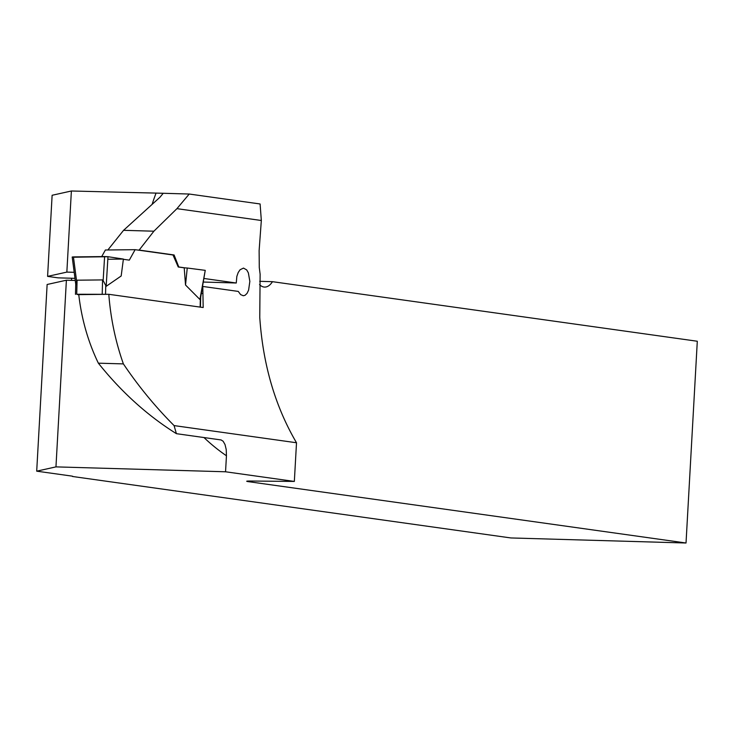 <?xml version="1.0" encoding="UTF-8"?>
<svg xmlns="http://www.w3.org/2000/svg" width="734" height="734" viewBox="0 0 734 734"><rect width="100%" height="100%" fill="white"/><g stroke="black" fill="none" stroke-linecap="round" stroke-linejoin="round"><path stroke-width="1.1" d="M123.385 363.899L98.356 363.174C121.449 392.075 147.461 415.582 176.399 433.675L174.086 425.592C155.369 406.829 138.469 386.267 123.385 363.899A248.257 215.649 98 0 1 108.806 294.297L203.18 307.528L202.795 286.443L238.275 291.416L240.596 294.582L243.266 295.747L245.083 295.288L247.064 293.352L248.606 290.123L249.844 281.388L248.367 272.874L246.707 269.919L243.495 268.094L240.091 269.727L238.174 272.562L236.834 276.452L236.265 283.003L204.135 278.498M185.271 267.892L178.784 266.983L174.105 254.973L139.157 250.074L153.892 231.201L176.931 208.658L189.234 194.033L163.223 193.281L159.948 197.262L123.56 230.32L107.852 249.982M189.234 194.033L260.102 203.969L261.332 220.494L176.931 208.658M261.332 220.494L259.12 250.578L259.276 267.543L260.12 274.195L259.763 317.418C262.974 364.697 275.213 406.48 296.508 442.758L174.086 425.592M71.382 190.996L52.123 195.272L47.591 276.379L66.849 272.103L71.382 190.996L163.223 193.281M138.029 250.083L139.157 250.074M174.105 254.973L173.004 254.992L178.243 266.993L184.206 267.827L185.528 285.012L199.896 299.463L200.584 296.921M98.356 363.174A200.685 174.316 98 0 1 78.767 294.628L108.806 294.297M176.399 433.675L221.108 439.95L223.145 441.253L225.017 444.547L226.219 449.52L226.448 455.768A213.695 185.619 98 0 1 203.979 437.547M296.508 442.758L294.343 481.431L225.549 471.779L226.448 455.768M75.253 280.471L66.39 280.214L55.958 466.879L36.7 471.164L71.088 475.981A13.01 0.615 3.2 0 1 72.767 476.384A13.01 0.615 3.2 0 1 72.51 476.485L510.864 537.949L686.024 543.004L697.3 341.246L272.47 281.682L259.708 281.315M248.431 481.045L248.395 481.651A13.01 0.615 3.2 0 1 246.725 481.256A13.01 0.615 3.2 0 1 250.615 481.027L294.343 481.431M74.189 272.314L66.849 272.103M201.382 293.481L202.465 293.462M225.549 471.779L55.958 466.879M178.784 266.983L178.243 266.993M248.395 481.651L686.024 543.004M272.47 281.682A24.396 12.038 -88.3 0 1 264.625 287.086A24.396 12.038 -88.3 0 1 259.552 284.599M74.978 278.342L58.078 277.847L47.591 276.379M236.265 283.003L203.474 282.049M66.39 280.214L47.132 284.489L36.7 471.164M71.648 278.241A13.827 6.817 -88.3 0 1 71.409 280.351M153.892 231.201L123.56 230.32M78.795 294.866L76.721 294.261L106.944 294.316M173.004 254.992L135.12 249.679L129.312 260.13L123.358 259.295M107.981 256.707L123.395 259.065L121.174 275.993L106.173 286.324L103.145 280.562L104.604 256.561L107.981 256.707L106.173 286.324M135.12 249.679L105.375 250.01L101.714 256.588M102.219 293.976L102.576 279.911L103.145 280.562M102.576 279.911L77.079 280.195L75.868 283.829M200.575 297.848L205.245 270.351L199.896 299.463M205.245 270.351L187.243 268.02L185.528 285.012M76.565 280.856L73.437 256.909L72.198 257.01L75.831 284.902M73.437 256.909L104.604 256.561M187.243 268.02L184.206 267.827M107.825 259.24L123.395 259.065L107.981 256.707L73.483 257.221M152.323 203.694A213.695 185.619 98 0 1 155.938 193.437M105.549 294.123L105.769 285.453M200.125 307.096L200.345 298.71M76.721 294.261L77.079 280.195M200.446 307.142L200.694 297.197M75.483 294.362L75.749 283.838"/></g></svg>

